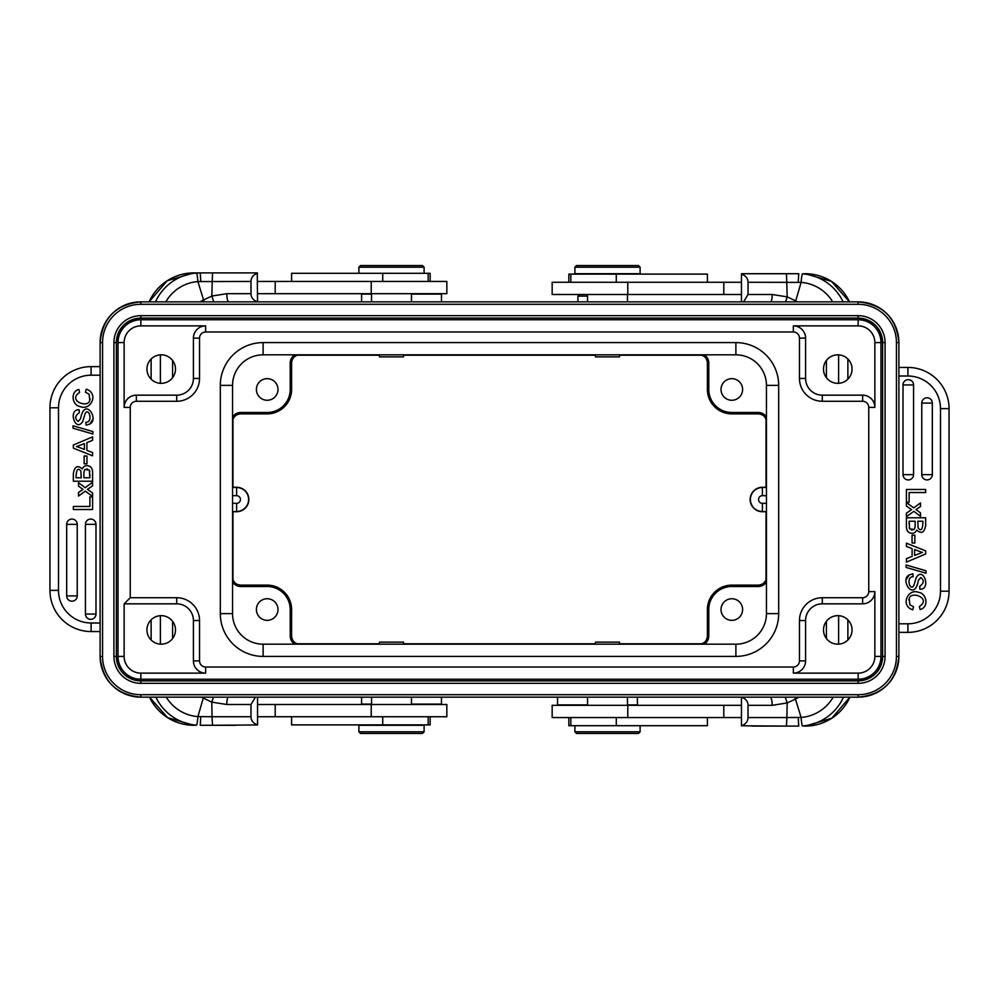 <?xml version="1.0" encoding="UTF-8"?>
<svg xmlns="http://www.w3.org/2000/svg" width="999" height="999" viewBox="0 0 999 999"><rect width="100%" height="100%" fill="white"/><g stroke="black" fill="none" stroke-linecap="round" stroke-linejoin="round"><path stroke-width="1.5" d="M297.115 643.781L379.47 643.781M403.521 643.781L595.479 643.781M619.53 643.781L701.885 643.781M412.387 644.18L586.613 644.18M628.396 644.18L700.224 644.168C704.657 643.244 707.042 640.534 707.404 636.038A8.192 8.192 0 0 1 700.237 644.168M704.233 644.18A9.578 9.578 0 0 0 708.778 636.038L708.778 609.54A23.027 23.027 0 0 1 731.805 586.513L758.303 586.513A9.578 9.578 0 0 0 766.458 581.955M721.016 609.54A10.802 10.802 0 0 0 731.805 620.342A10.802 10.802 0 0 0 742.607 609.54A10.802 10.802 0 0 0 731.805 598.738A10.802 10.802 0 0 0 721.016 609.54M766.046 579.62L766.046 511.725M766.046 487.275L766.046 419.38M766.458 422.065L766.433 421.041C765.559 416.645 762.849 414.26 758.303 413.873A8.192 8.192 0 0 1 766.433 421.041M701.885 355.219L619.53 355.219M595.479 355.219L403.521 355.219M379.47 355.219L297.115 355.219M586.613 354.82L412.387 354.82M370.604 354.82L298.776 354.832C294.343 355.756 291.958 358.466 291.596 362.962A8.192 8.192 0 0 1 298.763 354.832M232.954 419.38L232.954 487.275M232.954 511.725L232.954 579.62M232.542 422.065L232.567 421.041A8.192 8.192 0 0 1 240.697 413.873L267.195 413.873A24.413 24.413 0 0 0 291.596 389.46L291.596 362.962L290.222 362.962L290.222 389.46A23.027 23.027 0 0 1 267.195 412.487L240.697 412.487A9.578 9.578 0 0 0 232.542 417.045M232.542 576.935L232.567 577.959C233.441 582.355 236.151 584.74 240.697 585.127A8.192 8.192 0 0 1 232.567 577.959M299.8 644.18L298.776 644.168A8.192 8.192 0 0 1 291.596 636.038L291.596 609.54L290.222 609.54L290.222 636.038A9.578 9.578 0 0 0 294.767 644.18M232.542 581.955A9.578 9.578 0 0 0 240.697 586.513L267.195 586.513A23.027 23.027 0 0 1 290.222 609.54M256.393 609.54A10.802 10.802 0 0 0 267.195 620.342A10.802 10.802 0 0 0 277.984 609.54A10.802 10.802 0 0 0 267.195 598.738A10.802 10.802 0 0 0 256.393 609.54M766.458 576.935L766.433 577.959A8.192 8.192 0 0 1 758.303 585.127L731.805 585.127L731.805 586.513M766.458 487.275L762.374 487.275A12.225 12.225 0 0 0 750.149 499.5A12.225 12.225 0 0 0 762.374 511.725L766.458 511.725M766.458 417.045A9.578 9.578 0 0 0 758.303 412.487L731.805 412.487A23.027 23.027 0 0 1 708.778 389.46L708.778 362.962A9.578 9.578 0 0 0 704.233 354.82M699.2 354.82L700.224 354.832A8.192 8.192 0 0 1 707.404 362.962L707.404 389.46L708.778 389.46M595.529 356.855L619.53 356.855L619.53 354.82M721.016 389.46A10.802 10.802 0 0 0 731.805 400.262A10.802 10.802 0 0 0 742.607 389.46A10.802 10.802 0 0 0 731.805 378.658A10.802 10.802 0 0 0 721.016 389.46M294.767 354.82A9.578 9.578 0 0 0 290.222 362.962M256.393 389.46A10.802 10.802 0 0 0 267.195 400.262A10.802 10.802 0 0 0 277.984 389.46A10.802 10.802 0 0 0 267.195 378.658A10.802 10.802 0 0 0 256.393 389.46M232.542 511.725L236.626 511.725A12.225 12.225 0 0 0 248.851 499.5A12.225 12.225 0 0 0 236.626 487.275L232.542 487.275M837.774 383.341A14.261 14.261 0 0 0 852.047 369.081A14.261 14.261 0 0 0 837.774 354.82A14.261 14.261 0 0 0 823.513 369.081A14.261 14.261 0 0 0 837.774 383.341M858.153 325.874L858.153 319.767A22.827 22.827 0 0 1 880.981 342.595L880.981 656.405A22.827 22.827 0 0 1 858.153 679.233L140.847 679.233A22.827 22.827 0 0 1 118.019 656.405L118.019 342.595A22.827 22.827 0 0 1 140.847 319.767L858.153 319.767A22.827 22.827 0 0 1 880.981 342.595L874.862 342.595L874.862 407.392A12.225 12.225 0 0 0 862.636 395.167L822.289 395.167A16.708 16.708 0 0 1 805.581 378.459L805.581 338.112A12.225 12.225 0 0 0 793.356 325.874L858.153 325.874A16.708 16.708 0 0 1 874.862 342.595M130.245 597.727L176.711 597.727A22.827 22.827 0 0 1 199.538 620.541L199.538 660.888A6.119 6.119 0 0 0 205.644 667.007L793.356 667.007A6.119 6.119 0 0 0 799.462 660.888L799.462 620.541A22.827 22.827 0 0 1 822.289 597.727L862.636 597.727A6.119 6.119 0 0 0 868.755 591.608L868.755 407.392A6.119 6.119 0 0 0 862.636 401.273L822.289 401.273A22.827 22.827 0 0 1 799.462 378.459L799.462 338.112A6.119 6.119 0 0 0 793.356 331.993L205.644 331.993A6.119 6.119 0 0 0 199.538 338.112L199.538 378.459A22.827 22.827 0 0 1 176.711 401.273L136.364 401.273A6.119 6.119 0 0 0 130.245 407.392L130.245 597.727L124.138 603.833L124.138 656.405A16.708 16.708 0 0 0 140.847 673.126L140.847 679.233A22.827 22.827 0 0 1 118.019 656.405L124.138 656.405M837.774 644.18A14.261 14.261 0 0 0 852.047 629.919A14.261 14.261 0 0 0 837.774 615.659A14.261 14.261 0 0 0 823.513 629.919A14.261 14.261 0 0 0 837.774 644.18M161.226 615.659A14.261 14.261 0 0 0 146.953 629.919A14.261 14.261 0 0 0 161.226 644.18A14.261 14.261 0 0 0 175.487 629.919A14.261 14.261 0 0 0 161.226 615.659M161.226 354.82A14.261 14.261 0 0 0 146.953 369.081A14.261 14.261 0 0 0 161.226 383.341A14.261 14.261 0 0 0 175.487 369.081A14.261 14.261 0 0 0 161.226 354.82M232.542 385.377L220.317 385.377A42.795 42.795 0 0 1 263.112 342.595L735.888 342.595A42.795 42.795 0 0 1 778.683 385.377L778.683 613.623A42.795 42.795 0 0 1 735.888 656.405L263.112 656.405A42.795 42.795 0 0 1 220.317 613.623L220.317 385.377A42.795 42.795 0 0 1 263.112 342.595L263.112 354.82A30.569 30.569 0 0 0 232.542 385.377L232.542 613.623A30.569 30.569 0 0 0 263.112 644.18L735.888 644.18A30.569 30.569 0 0 0 766.458 613.623L766.458 385.377A30.569 30.569 0 0 0 735.888 354.82L263.112 354.82M574.9 273.714L640.109 273.714L640.109 267.195L574.9 267.195L574.9 273.714M640.109 267.195L638.473 265.559L576.535 265.559L574.9 267.195M741.458 282.267L552.16 282.267L552.16 294.493L741.458 294.493M741.745 273.714L741.458 274.051C745.816 275.749 748.014 278.484 748.026 282.267L748.026 294.493L772.202 294.493L787.187 296.878L786.488 273.714L741.745 273.714M741.458 301.848L741.458 274.051M763.099 273.714L793.006 273.714M748.026 282.267L801.098 282.392A8.554 0.749 94.4 0 1 802.484 273.851L805.144 273.714A49.313 49.126 -90 0 1 849.512 301.848L831.405 281.343L805.144 273.714M798.213 282.317L798.75 273.714L786.488 273.714M771.053 301.848A8.554 2.335 -90 0 0 772.202 294.493M743.568 301.848L748.026 294.493M898.888 367.445L907.891 367.445L898.888 367.445M898.888 376.011L907.891 376.011L907.891 367.445A41.159 41.159 0 0 1 949.05 408.616L949.05 591.196A41.159 41.159 0 0 1 907.891 632.367L898.888 632.367L907.891 632.367L907.891 623.801L898.888 623.801M921.765 474.637A5.282 5.282 0 0 0 929.37 479.383A5.282 5.282 0 0 0 932.329 474.637L932.329 403.084A5.282 5.282 0 0 0 927.047 397.802A5.282 5.282 0 0 0 921.765 403.084L921.765 474.637L932.329 474.637M903.009 474.637A5.282 5.282 0 0 0 910.626 479.383A5.282 5.282 0 0 0 913.573 474.637L913.573 384.952A5.282 5.282 0 0 0 908.291 379.67A5.282 5.282 0 0 0 903.009 384.952L903.009 474.637L913.573 474.637M915.983 509.565L917.182 510.427L915.983 509.565L920.491 506.53L920.491 502.934L913.723 507.879L906.418 502.559L906.418 506.056L911.587 509.627L906.418 513.161L906.418 516.708L913.848 511.288L920.491 516.346L920.491 512.887L917.157 510.414M919.904 589.248C931.443 589.797 923.551 565.958 916.27 577.484C923.551 565.958 931.443 589.797 919.904 589.248L919.692 586.313C924.087 583.166 924.45 580.244 920.753 577.559L918.368 580.394C914.36 602.822 899.462 579.72 909.177 574.962L906.43 579.195M916.695 530.069C921.478 534.215 924.462 532.617 925.661 525.274C924.462 532.617 921.478 534.215 916.695 530.069C915.259 533.041 912.986 533.99 909.877 532.904C907.454 531.98 906.305 529.62 906.418 525.836L906.418 517.769L925.661 517.769L925.661 525.274M909.864 604.795L913.536 606.78L909.864 604.795L909.227 598.763L908.828 600.012M805.144 726.098L831.78 718.231L849.924 697.152A49.313 49.126 -90 0 1 805.144 726.098L802.484 725.961A8.554 0.749 85.6 0 1 801.098 717.432L786.875 717.544L787.175 702.946L795.741 698.913A57.055 56.843 -90 0 0 798.9 697.152M785.251 697.152L787.175 702.946L772.202 705.319A8.554 2.335 -90 0 0 770.554 697.152M741.458 697.09C745.816 698.788 748.014 701.535 748.026 705.319L748.026 717.544L786.875 717.544L786.488 726.098L798.75 726.098L751.922 726.098M786.488 726.098L741.458 725.774C745.716 724.175 747.901 721.44 748.026 717.544M741.458 725.774L741.458 697.152M741.458 705.319L552.16 705.319L552.16 717.544L741.458 717.544M568.843 717.544L568.843 725.699L707.417 725.699L707.417 717.544M640.109 731.805L638.473 733.441L576.535 733.441L574.9 731.805L640.109 731.805L640.109 725.699M609.715 733.441L585.252 733.441M794.867 697.152L801.098 717.432A40.759 40.597 90 0 0 833.178 697.152M797.502 301.848A57.055 56.843 -90 0 0 795.741 300.899A8.554 0.662 117.5 0 0 795.254 301.848M785.601 301.848L787.187 296.878L795.741 300.899L801.098 282.392A40.759 40.597 90 0 1 832.704 301.848M925.661 550.861L906.418 543.194L906.418 546.465L912.099 548.601L912.099 556.393L906.418 558.666L906.418 562.125L925.661 553.97L925.661 550.861M914.609 549.525L914.609 555.407L922.502 552.397A23.601 23.601 0 0 1 919.779 551.535L914.609 549.525L919.779 551.535M925.661 489.473L906.418 489.473L906.418 502.122L909.115 502.122L909.115 492.532L925.661 492.532L925.661 489.473M925.973 570.779L906.093 564.997L906.093 567.432L925.973 573.201L925.973 570.779M909.177 574.962L912.911 573.838L913.161 576.735C905.469 576.573 910.126 592.245 913.873 585.414L916.27 577.484M909.202 527.547L909.689 528.946L914.073 529.433C915.022 528.284 915.359 525.549 915.072 521.228L909.115 521.228L909.689 528.946M917.781 521.228L922.951 521.228C922.776 529.507 921.153 531.73 918.106 527.922L917.781 521.228M909.115 524.425L909.115 521.228M914.073 529.433L911.6 530.057M913.536 606.78L912.786 609.84C899.899 605.744 908.004 588.274 918.281 592.27C927.684 593.518 928.496 607.929 920.091 609.515L919.405 606.518C932.03 598.326 910.489 590.247 909.227 598.763M914.847 535.164L912.05 535.164L912.05 542.994L914.847 542.994L914.847 535.164M707.417 282.267L707.417 274.113L568.843 274.113L568.843 282.267M587.537 296.129L577.922 296.129L577.922 301.848M257.542 293.681L446.84 293.681L446.84 281.456L257.542 281.456M228.446 301.848A8.554 2.335 90 0 1 226.798 293.681L211.825 296.054L212.512 272.902L200.25 272.902L257.255 272.902L257.542 301.848M235.901 272.902L247.078 272.902L235.901 272.902M257.542 301.91C253.184 300.212 250.986 297.465 250.974 293.681L250.974 281.456L197.902 281.568A8.554 0.749 -94.4 0 0 196.516 273.039L200.25 272.902L200.787 281.506M257.542 273.227C253.284 274.825 251.099 277.56 250.974 281.456M193.856 272.902L167.22 280.769L149.076 301.848A49.313 49.126 90 0 1 193.856 272.902L205.994 272.902M213.749 301.848L211.825 296.054L203.259 300.087A57.055 56.843 90 0 0 200.1 301.848M204.133 301.848L197.902 281.568A40.759 40.597 -90 0 0 165.822 301.848M100.112 366.633L91.109 366.633L100.112 366.633L91.109 366.633L91.109 375.199A32.605 32.605 0 0 0 58.504 407.804L49.95 407.804A41.159 41.159 0 0 1 91.109 366.633A41.159 41.159 0 0 0 49.95 407.804L49.95 590.384L49.95 407.804M77.235 524.363A5.282 5.282 0 0 0 69.63 519.617A5.282 5.282 0 0 0 66.671 524.363L66.671 595.916A5.282 5.282 0 0 0 71.953 601.198A5.282 5.282 0 0 0 77.235 595.916L77.235 524.363L66.671 524.363M95.991 524.363A5.282 5.282 0 0 0 88.374 519.617A5.282 5.282 0 0 0 85.427 524.363L85.427 614.048A5.282 5.282 0 0 0 90.709 619.33A5.282 5.282 0 0 0 95.991 614.048L95.991 524.363L85.427 524.363M83.017 489.435L81.818 488.573L83.017 489.435L78.509 492.47L78.509 496.066L85.277 491.121L92.582 496.441L92.582 492.944L87.413 489.373L92.582 485.839L92.582 482.292L85.152 487.712L78.509 482.654L78.509 486.113L81.843 488.586M79.096 409.752C67.557 409.203 75.449 433.042 82.73 421.516C75.449 433.042 67.557 409.203 79.096 409.752L79.308 412.687C74.913 415.834 74.55 418.756 78.247 421.441L80.632 418.606C84.64 396.178 99.538 419.28 89.823 424.038L92.57 419.805M82.305 468.931C77.522 464.785 74.538 466.383 73.339 473.726C74.538 466.383 77.522 464.785 82.305 468.931C83.741 465.959 86.014 465.01 89.123 466.096C91.546 467.02 92.695 469.38 92.582 473.164L92.582 481.231L73.339 481.231L73.339 473.726M89.136 394.205L85.464 392.22L89.136 394.205L89.773 400.237L90.172 398.988M91.109 622.989L91.109 631.555L100.112 631.555L91.109 631.555A41.159 41.159 0 0 1 49.95 590.384L58.504 590.384A32.605 32.605 0 0 0 91.109 622.989L100.112 622.989M200.787 716.683L200.25 725.286L212.512 725.286L212.025 716.733L197.902 716.608A8.554 0.749 -85.6 0 1 196.516 725.149L193.856 725.286A49.313 49.126 90 0 1 149.488 697.152L167.595 717.657L193.856 725.286M201.498 697.152A57.055 56.843 90 0 0 203.259 698.101A8.554 0.662 -62.5 0 0 203.746 697.152M212.512 725.286L257.542 724.949C253.184 723.251 250.986 720.516 250.974 716.733L250.974 704.507L226.798 704.507L211.813 702.122L212.025 716.733L250.974 716.733M235.901 725.286L205.994 725.286M227.947 697.152A8.554 2.335 90 0 0 226.798 704.507M255.432 697.152L250.974 704.507M257.542 697.152L257.542 724.949M257.542 716.733L446.84 716.733L446.84 704.507L257.542 704.507M291.583 716.733L291.583 724.887L430.157 724.887L430.157 716.733M424.1 725.286L358.891 725.286L358.891 731.805L424.1 731.805L424.1 725.286M358.891 731.805L360.527 733.441L422.465 733.441L424.1 731.805M213.399 697.152L211.813 702.122L203.259 698.101L197.902 716.608A40.759 40.597 -90 0 1 166.296 697.152M73.339 448.139L92.582 455.806L92.582 452.535L86.901 450.399L86.901 442.607L92.582 440.334L92.582 436.875L73.339 445.03L73.339 448.139M84.391 449.475L84.391 443.593L76.498 446.603A23.601 23.601 0 0 1 79.221 447.465L84.391 449.475L79.221 447.465M73.339 509.527L92.582 509.527L92.582 496.878L89.885 496.878L89.885 506.468L73.339 506.468L73.339 509.527M73.027 428.221L92.907 434.003L92.907 431.568L73.027 425.799L73.027 428.221M89.823 424.038L86.089 425.162L85.839 422.265C93.531 422.427 88.874 406.755 85.127 413.586L82.73 421.516M89.798 471.453L89.311 470.054L84.927 469.567C83.978 470.716 83.641 473.451 83.928 477.772L89.885 477.772L89.311 470.054M81.219 477.772L76.049 477.772C76.224 469.493 77.847 467.27 80.894 471.078L81.219 477.772M89.885 474.575L89.885 477.772M84.927 469.567L87.4 468.943M85.464 392.22L86.214 389.16C99.101 393.256 90.996 410.726 80.719 406.73C71.316 405.482 70.504 391.071 78.909 389.485L79.595 392.482C66.97 400.674 88.511 408.753 89.773 400.237M84.153 463.836L86.95 463.836L86.95 456.006L84.153 456.006L84.153 463.836M430.157 281.456L430.157 273.301L291.583 273.301L291.583 281.456M413.536 265.559L389.498 265.559M358.891 267.195L360.527 265.559L422.465 265.559L424.1 267.195L358.891 267.195L358.891 273.301M379.47 354.82L379.47 356.855L403.521 356.855L403.521 354.82M403.471 642.145L379.47 642.145L379.47 644.18M619.53 644.18L619.53 642.145L595.479 642.145L595.479 644.18M627.472 704.907L637.424 704.907L637.424 697.152M557.542 697.152L557.542 704.907L587.537 704.907M361.576 697.152L361.576 704.095L371.528 704.095M411.463 704.095L441.458 704.095L441.458 697.152M371.528 294.093L361.576 294.093L361.576 301.848M441.458 301.848L441.458 294.093L411.463 294.093M708.778 609.54L707.404 609.54L707.404 636.038L708.778 636.038M290.222 636.038L291.596 636.038L291.596 609.54A24.413 24.413 0 0 0 267.195 585.127L240.697 585.127L240.697 586.513M758.303 586.513L758.303 585.127L731.805 585.127A24.413 24.413 0 0 0 707.404 609.54L707.404 636.038M762.374 487.275L766.458 487.524M766.458 503.321L762.374 503.321L762.374 511.476A11.976 11.976 -61.8 0 1 750.399 499.5A11.976 11.976 -61.8 0 1 762.374 487.524L762.374 495.679L766.458 495.679M762.374 503.321A3.821 3.821 -61.8 0 1 758.553 499.5A3.821 3.821 -61.8 0 1 762.374 495.679M766.458 511.476L762.374 511.725M731.805 412.487L731.805 413.873L758.303 413.873L758.303 412.487M708.778 362.962L707.404 362.962L707.404 389.46A24.413 24.413 0 0 0 731.805 413.873L758.303 413.873M291.596 362.962L291.596 389.46L290.222 389.46M240.697 412.487L240.697 413.873L267.195 413.873L267.195 412.487M236.626 511.725L232.542 511.476M232.542 495.679L236.626 495.679L236.626 487.524A11.976 11.976 161.3 0 1 248.601 499.5A11.976 11.976 161.3 0 1 236.626 511.476L236.626 503.321L232.542 503.321M236.626 495.679A3.821 3.821 161.3 0 1 240.447 499.5A3.821 3.821 161.3 0 1 236.626 503.321M232.542 487.524L236.626 487.275M240.697 585.127L267.195 585.127L267.195 586.513M898.888 342.595L898.888 656.405A40.734 40.734 0 0 1 858.153 697.152L140.847 697.152A40.734 40.734 0 0 1 100.112 656.405L100.112 342.595A40.734 40.734 0 0 1 140.847 301.848L858.153 301.848A40.734 40.734 0 0 1 898.888 342.595L896.44 342.595L896.44 656.405L898.888 656.405L898.888 342.595C896.478 317.844 882.904 304.27 858.153 301.848L140.847 301.848L140.847 304.295A38.287 38.287 0 0 0 102.56 342.595L102.56 656.405A38.287 38.287 0 0 0 140.847 694.705L858.153 694.705A38.287 38.287 0 0 0 896.44 656.405M896.44 342.595A38.287 38.287 0 0 0 858.153 304.295L140.847 304.295M140.847 315.672L858.153 315.672A26.923 26.923 0 0 1 885.077 342.595L885.077 656.405A26.923 26.923 0 0 1 858.153 683.328L140.847 683.328A26.923 26.923 0 0 1 113.923 656.405L113.923 342.595A26.923 26.923 0 0 1 140.847 315.672L140.847 318.119A24.476 24.476 0 0 0 116.371 342.595L113.923 342.595M102.56 342.595L100.112 342.595L100.112 656.405L102.56 656.405M140.847 694.705L140.847 697.152L858.153 697.152L858.153 694.705M858.153 304.295L858.153 301.848M874.862 591.608L874.862 656.405L880.981 656.405A22.827 22.827 0 0 1 858.153 679.233L858.153 673.126L793.356 673.126A12.225 12.225 0 0 0 805.581 660.888L805.581 620.541A16.708 16.708 0 0 1 822.289 603.833L862.636 603.833A12.225 12.225 0 0 0 874.862 591.608L868.755 591.608A6.119 6.119 0 0 1 862.636 597.727L862.636 603.833M874.862 407.392L868.755 407.392A6.119 6.119 0 0 0 862.636 401.273L862.636 395.167M874.862 656.405A16.708 16.708 0 0 1 858.153 673.126M793.356 673.126L793.356 667.007A6.119 6.119 0 0 0 799.462 660.888L805.581 660.888M124.138 603.833L176.711 603.833A16.708 16.708 0 0 1 193.419 620.541L193.419 660.888L199.538 660.888A6.119 6.119 0 0 0 205.644 667.007L205.644 673.126L140.847 673.126M193.419 660.888A12.225 12.225 0 0 0 205.644 673.126M124.138 342.595A16.708 16.708 0 0 1 140.847 325.874L205.644 325.874A12.225 12.225 0 0 0 193.419 338.112L193.419 378.459A16.708 16.708 0 0 1 176.711 395.167L136.364 395.167L136.364 401.273A6.119 6.119 0 0 0 130.245 407.392L124.138 407.392L124.138 342.595L118.019 342.595M136.364 395.167A12.225 12.225 0 0 0 124.138 407.392M140.847 319.767L140.847 325.874M140.847 318.119L858.153 318.119L140.847 318.119C125.974 319.568 117.82 327.722 116.371 342.595L116.371 656.405A24.476 24.476 0 0 0 140.847 680.881L858.153 680.881A24.476 24.476 0 0 0 882.629 656.405L882.629 342.595A24.476 24.476 0 0 0 858.153 318.119L858.153 315.672M885.077 342.595L882.629 342.595L882.629 656.405L885.077 656.405M858.153 683.328L858.153 680.881L140.847 680.881L140.847 683.328M113.923 656.405L116.371 656.405L116.371 342.595M205.644 325.874L205.644 331.993A6.119 6.119 0 0 0 199.538 338.112L193.419 338.112M793.356 331.993L793.356 325.874M805.581 338.112L799.462 338.112M799.462 378.459L805.581 378.459M822.289 395.167L822.289 401.273M193.419 378.459L199.538 378.459M176.711 401.273L176.711 395.167M176.711 603.833L176.711 597.727M199.538 620.541L193.419 620.541M805.581 620.541L799.462 620.541M822.289 597.727L822.289 603.833M735.888 354.82L735.888 342.595A42.795 42.795 0 0 1 778.683 385.377L766.458 385.377M766.458 613.623L778.683 613.623A42.795 42.795 0 0 1 735.888 656.405L735.888 644.18M263.112 644.18L263.112 656.405A42.795 42.795 0 0 1 220.317 613.623L232.542 613.623M907.891 367.445A41.159 41.159 0 0 1 949.05 408.616L940.496 408.616L940.496 591.196L949.05 591.196A41.159 41.159 0 0 1 907.891 632.367L898.888 632.367M907.891 376.011A32.605 32.605 0 0 1 940.496 408.616M940.496 591.196A32.605 32.605 0 0 1 907.891 623.801M847.876 359.003L847.876 379.145M847.876 619.855L847.876 639.997M843.493 697.152A49.313 49.126 90 0 1 802.484 725.961M798.75 726.098L793.006 726.098L798.75 726.098L798.213 717.494M772.202 705.319L748.026 705.319M723.8 705.319L723.8 717.544M627.772 705.319L627.772 717.544M616.283 717.544L616.283 725.699M826.423 360.439L826.423 377.722M826.423 621.278L826.423 638.561M802.484 273.851A49.313 49.126 90 0 1 843.119 301.848M838.611 644.155L838.611 615.684M838.611 383.316L838.611 354.845M932.329 403.084L921.765 403.084M913.573 384.952L903.009 384.952M723.8 294.493L723.8 282.267M627.772 294.493L627.772 282.267M616.283 274.113L616.283 282.267M226.798 293.681L250.974 293.681M151.124 639.997L151.124 619.855M151.124 379.145L151.124 359.003M100.112 375.199L91.109 375.199M58.504 407.804L58.504 590.384M91.109 631.555A41.159 41.159 0 0 1 49.95 590.384M196.516 725.149A49.313 49.126 -90 0 1 155.881 697.152M160.389 354.845L160.389 383.316M160.389 615.684L160.389 644.155M155.507 301.848A49.313 49.126 -90 0 1 196.516 273.039M172.577 638.561L172.577 621.278M172.577 377.722L172.577 360.439M275.2 704.507L275.2 716.733M371.228 704.507L371.228 716.733M382.717 724.887L382.717 716.733M66.671 595.916L77.235 595.916M85.427 614.048L95.991 614.048M371.228 293.681L371.228 281.456M275.2 293.681L275.2 281.456M382.717 281.456L382.717 273.301M298.776 644.168C294.343 643.244 291.958 640.534 291.596 636.038M766.433 577.959C765.559 582.342 762.849 584.74 758.303 585.127M731.805 585.127C716.982 586.575 708.853 594.717 707.404 609.54M595.479 354.82L595.479 356.855M700.224 354.832C704.657 355.756 707.042 358.466 707.404 362.962M707.404 389.46C708.84 404.283 716.982 412.425 731.805 413.873M232.567 421.041C233.441 416.658 236.151 414.26 240.697 413.873M267.195 413.873C282.018 412.425 290.16 404.283 291.596 389.46M291.596 609.54L288.936 598.463C284.191 589.947 276.935 585.501 267.195 585.127M100.112 656.405C102.522 681.156 116.096 694.73 140.847 697.152M858.153 697.152C882.891 694.73 896.478 681.156 898.888 656.405M140.847 301.848C116.109 304.27 102.522 317.844 100.112 342.595M858.153 318.119C873.026 319.568 881.18 327.722 882.629 342.595M882.629 656.405C881.18 671.278 873.026 679.432 858.153 680.881M140.847 680.881C125.986 679.432 117.82 671.278 116.371 656.405M627.472 294.493L627.472 301.848M587.537 294.493L587.537 301.848M627.472 705.319L627.472 697.152M587.537 705.319L587.537 697.152M570.829 725.699L570.829 717.544M574.9 731.805L574.9 725.699M570.829 282.267L570.829 274.113M579.545 294.493L577.922 296.129M371.528 293.681L371.528 301.848M411.463 293.681L411.463 301.848M371.528 704.507L371.528 697.152M411.463 704.507L411.463 697.152M428.171 716.733L428.171 724.887M428.171 273.301L428.171 281.456M424.1 267.195L424.1 273.301M403.521 644.18L403.521 642.145"/></g></svg>
